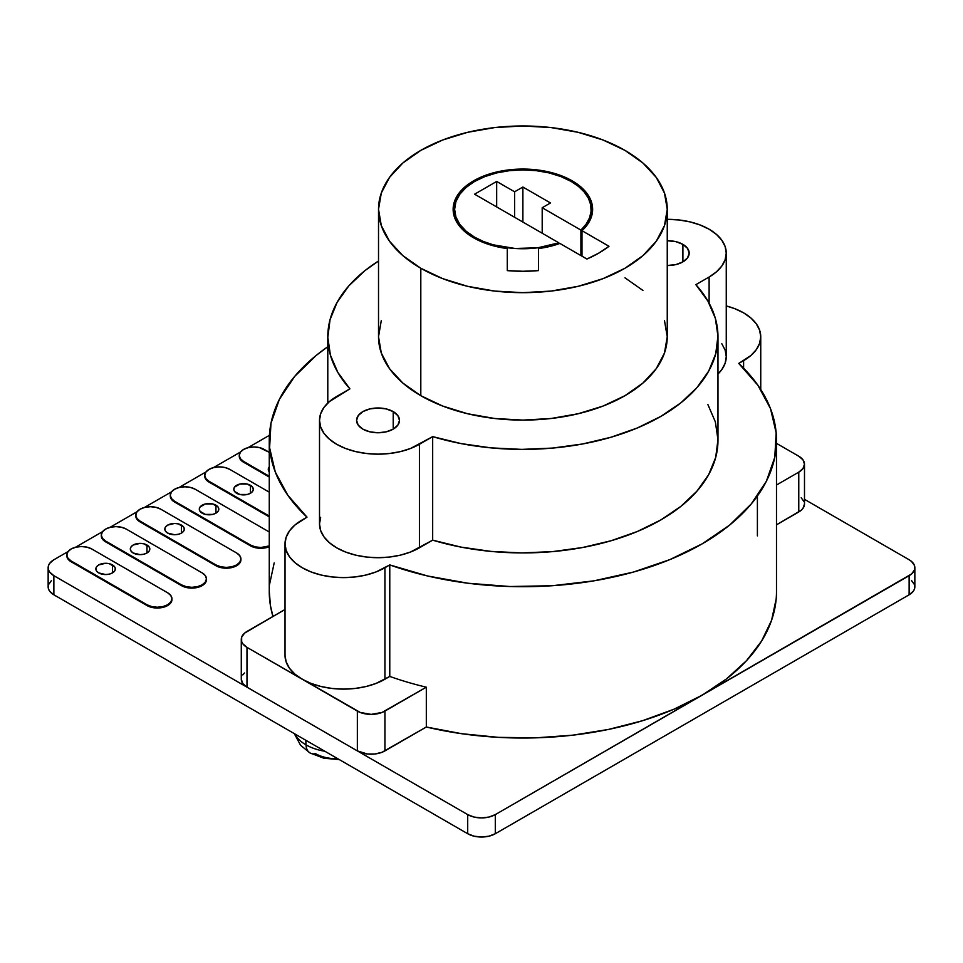 <?xml version="1.0" encoding="UTF-8"?>
<svg xmlns="http://www.w3.org/2000/svg" width="963" height="963" viewBox="0 0 963 963"><rect width="100%" height="100%" fill="white"/><g stroke="black" fill="none" stroke-linecap="round" stroke-linejoin="round"><path stroke-width="1.44" d="M98.695 572.901A9.75 5.634 180 0 1 95.843 568.916A9.75 5.634 180 0 1 101.861 563.716A9.75 5.634 180 0 1 112.49 564.932L112.49 572.901L109.325 574.117L105.593 574.55L98.695 572.901L96.577 571.071L95.843 568.916L96.577 566.762L98.695 564.932L105.593 563.283L109.325 563.716L114.609 566.762L115.343 568.916L114.609 571.071L112.49 572.901L112.49 564.932A9.75 5.634 180 0 1 115.343 568.916A9.75 5.634 180 0 1 109.325 574.117A9.75 5.634 180 0 1 98.695 572.901M133.183 552.991A9.75 5.634 180 0 1 130.33 549.006A9.75 5.634 180 0 1 136.349 543.806A9.75 5.634 180 0 1 146.978 545.022L146.978 552.991L143.812 554.207L140.08 554.64L133.183 552.991L131.064 551.161L130.33 549.006L131.064 546.852L133.183 545.022L140.08 543.373L143.812 543.806L149.096 546.852L149.831 549.006L149.096 551.161L146.978 552.991L146.978 545.022A9.75 5.634 180 0 1 149.831 549.006A9.75 5.634 180 0 1 143.812 554.207A9.75 5.634 180 0 1 133.183 552.991M167.67 533.081A9.75 5.634 180 0 1 164.817 529.096A9.75 5.634 180 0 1 170.836 523.896A9.75 5.634 180 0 1 181.465 525.112L181.465 533.081L178.299 534.296L174.568 534.73L167.67 533.081L165.552 531.251L164.817 529.096L165.552 526.942L167.67 525.112L174.568 523.463L178.299 523.896L183.584 526.942L184.318 529.096L183.584 531.251L181.465 533.081L181.465 525.112A9.75 5.634 180 0 1 184.318 529.096A9.75 5.634 180 0 1 178.299 534.296A9.75 5.634 180 0 1 167.67 533.081M202.158 513.159A9.75 5.634 180 0 1 199.305 509.186A9.75 5.634 180 0 1 205.324 503.974A9.75 5.634 180 0 1 215.953 505.202L215.953 513.159L212.787 514.386L205.324 514.386L200.039 511.341L199.305 509.186L200.039 507.032L205.324 503.974L212.787 503.974L218.071 507.032L218.806 509.186L218.071 511.341L215.953 513.159L215.953 505.202A9.75 5.634 180 0 1 218.806 509.186A9.75 5.634 180 0 1 212.787 514.386A9.75 5.634 180 0 1 202.158 513.159M236.645 493.249A9.75 5.634 180 0 1 233.792 489.276A9.75 5.634 180 0 1 239.811 484.064A9.75 5.634 180 0 1 250.44 485.292L250.44 493.249L247.274 494.476L239.811 494.476L234.527 491.431L233.792 489.276L234.527 487.122L239.811 484.064L247.274 484.064L252.559 487.122L253.293 489.276L252.559 491.431L250.44 493.249L250.44 485.292A9.75 5.634 180 0 1 253.293 489.276A9.75 5.634 180 0 1 247.274 494.476A9.75 5.634 180 0 1 236.645 493.249M269.267 471.846A9.75 5.634 180 0 1 268.268 469.366A9.75 5.634 180 0 1 269.267 466.874L268.268 469.366L269.267 471.846M269.267 492.177L229.748 469.366L225.005 467.524L219.395 466.886L213.798 467.524L209.055 469.366L205.877 472.099L204.77 475.337L205.877 478.563L209.055 481.307L269.267 516.072L209.055 481.307A14.626 8.45 180 0 1 204.77 475.337A14.626 8.45 180 0 1 213.798 467.524A14.626 8.45 180 0 1 229.748 469.366L269.267 492.177M243.543 461.397L269.267 476.252L243.543 461.397A14.626 8.45 180 0 1 239.257 455.427L240.365 458.653L243.543 461.397L243.543 462.192L240.365 459.447L239.257 456.221A14.626 8.45 0 0 0 243.543 462.192L243.543 461.397M269.267 452.357L259.492 447.614L253.883 446.976L248.285 447.614L243.543 449.444L240.365 452.189L239.257 455.427A14.626 8.45 180 0 1 248.285 447.614A14.626 8.45 180 0 1 264.235 449.444L269.267 452.357M269.267 477.046L243.543 462.192L269.267 477.046M51.436 580.581L48.523 584.637L48.523 589.031L49.631 591.15L53.868 594.797L467.705 833.729L474.037 836.173L481.5 837.028L488.963 836.173L495.295 833.729L909.132 594.797L913.369 591.15L914.477 589.031L914.477 584.637L911.564 580.581M146.978 604.752L151.721 606.582L157.33 607.232L162.928 606.582L167.67 604.752L170.836 602.019L171.956 598.781L170.836 595.543L167.67 592.811L91.798 549.006L87.055 547.177L81.458 546.527L75.848 547.177L71.106 549.006L67.94 551.739L66.82 554.977L67.94 558.215L71.106 560.947L146.978 604.752L146.978 605.546L71.106 561.742L67.94 559.009L66.82 555.771A14.626 8.45 0 0 0 71.106 561.742L71.106 560.947A14.626 8.45 180 0 1 66.82 554.977A14.626 8.45 180 0 1 75.848 547.177A14.626 8.45 180 0 1 91.798 549.006L167.67 592.811A14.626 8.45 180 0 1 171.956 598.781A14.626 8.45 180 0 1 162.928 606.582A14.626 8.45 180 0 1 146.978 604.752L146.978 605.546A14.626 8.45 0 0 0 162.928 607.376A14.626 8.45 0 0 0 171.956 599.576L170.836 602.814L167.67 605.546L162.928 607.376L157.33 608.026L151.721 607.376L146.978 605.546L71.106 561.742L71.106 560.947L146.978 604.752M181.465 584.842L186.208 586.672L191.806 587.322L197.415 586.672L202.158 584.842L205.324 582.097L206.443 578.871L205.324 575.633L202.158 572.901L126.285 529.096L121.543 527.267L115.945 526.617L110.336 527.267L105.593 529.096L102.427 531.829L101.308 535.067L102.427 538.305L105.593 541.037L181.465 584.842L181.465 585.636L105.593 541.832L102.427 539.099L101.308 535.861A14.626 8.45 0 0 0 105.593 541.832L105.593 541.037A14.626 8.45 180 0 1 101.308 535.067A14.626 8.45 180 0 1 110.336 527.267A14.626 8.45 180 0 1 126.285 529.096L202.158 572.901A14.626 8.45 180 0 1 206.443 578.871A14.626 8.45 180 0 1 197.415 586.672A14.626 8.45 180 0 1 181.465 584.842L181.465 585.636A14.626 8.45 0 0 0 197.415 587.466A14.626 8.45 0 0 0 206.443 579.666L205.324 582.904L202.158 585.636L197.415 587.466L191.806 588.116L186.208 587.466L181.465 585.636L105.593 541.832L105.593 541.037L181.465 584.842M215.953 564.932L220.696 566.762L226.293 567.412L231.902 566.762L236.645 564.932L239.811 562.187L240.931 558.961L239.811 555.723L236.645 552.991L160.773 509.186L156.03 507.357L150.433 506.707L144.823 507.357L140.08 509.186L136.915 511.919L135.795 515.157L136.915 518.383L140.08 521.127L215.953 564.932L215.953 565.726L140.08 521.922L136.915 519.189L135.795 515.951A14.626 8.45 0 0 0 140.08 521.922L140.08 521.127A14.626 8.45 180 0 1 135.795 515.157A14.626 8.45 180 0 1 144.823 507.357A14.626 8.45 180 0 1 160.773 509.186L236.645 552.991A14.626 8.45 180 0 1 240.931 558.961A14.626 8.45 180 0 1 231.902 566.762A14.626 8.45 180 0 1 215.953 564.932L215.953 565.726A14.626 8.45 0 0 0 231.902 567.556A14.626 8.45 0 0 0 240.931 559.756L239.811 562.994L236.645 565.726L231.902 567.556L226.293 568.206L220.696 567.556L215.953 565.726L140.08 521.922L140.08 521.127L215.953 564.932M269.267 545.925A14.626 8.45 180 0 1 250.44 545.022L250.44 545.816A14.626 8.45 0 0 0 269.267 546.731L260.78 548.296L255.183 547.646L250.44 545.816L174.568 502.012L174.568 501.217A14.626 8.45 180 0 1 170.282 495.247A14.626 8.45 180 0 1 179.311 487.434A14.626 8.45 180 0 1 195.26 489.276L269.267 531.997L195.26 489.276L190.518 487.434L184.908 486.797L179.311 487.434L174.568 489.276L171.402 492.009L170.282 495.247L171.402 498.473L174.568 501.217L250.44 545.022L255.183 546.852L260.78 547.502L269.267 545.937M174.568 502.012L171.402 499.279L170.282 496.041A14.626 8.45 0 0 0 174.568 502.012L174.568 501.217L250.44 545.022L250.44 545.816L174.568 502.012M269.267 516.866L209.055 482.102L205.877 479.357L204.77 476.131A14.626 8.45 0 0 0 209.055 482.102L209.055 481.307L209.055 482.102L269.267 516.866M206.034 471.906L178.974 487.531L206.034 471.906M171.546 491.816L144.486 507.441L171.546 491.816M137.059 511.726L109.999 527.351L137.059 511.726M102.572 531.636L75.511 547.261L102.572 531.636M48.15 567.725L48.15 586.84A19.513 11.267 0 0 0 53.868 594.797L53.868 575.681L467.705 814.614L467.705 833.729L53.868 594.797L53.868 575.681A19.513 11.267 180 0 1 48.15 567.725A19.513 11.267 180 0 1 53.868 559.756L68.084 551.546L53.868 559.756L49.631 563.415L48.523 565.522L48.523 569.915L49.631 572.034L53.868 575.681L467.705 814.614L474.037 817.057L481.5 817.912L488.963 817.057L495.295 814.614L911.564 573.972L914.477 569.915L914.477 565.522L911.564 561.465L909.132 559.756L804.49 499.34L909.132 559.756A19.513 11.267 180 0 1 914.85 567.725A19.513 11.267 180 0 1 909.132 575.681L909.132 594.797L495.295 833.729L495.295 814.614L909.132 575.681L909.132 594.797A19.513 11.267 0 0 0 914.85 586.84L914.85 567.725M269.411 435.312L247.948 447.699L269.411 435.312M240.521 451.996L213.461 467.609L240.521 451.996M495.295 833.729L495.295 814.614A19.513 11.267 180 0 1 467.705 814.614L467.705 833.729A19.513 11.267 0 0 0 495.295 833.729M239.269 455.824A14.626 8.45 0 0 0 239.257 456.221L239.257 455.427M204.782 475.734A14.626 8.45 0 0 0 204.77 476.131L204.77 475.337M170.295 495.644A14.626 8.45 0 0 0 170.282 496.041L170.282 495.247M240.931 558.961L240.931 559.756A14.626 8.45 0 0 0 240.919 559.359M135.807 515.554A14.626 8.45 0 0 0 135.795 515.951L135.795 515.157M206.443 578.871L206.443 579.666A14.626 8.45 0 0 0 206.431 579.269M101.32 535.464A14.626 8.45 0 0 0 101.308 535.861L101.308 535.067M171.956 598.781L171.956 599.576A14.626 8.45 0 0 0 171.944 599.179M66.832 555.374A14.626 8.45 0 0 0 66.82 555.771L66.82 554.977M393.217 411.61L393.217 429.137L386.247 431.821L378.038 432.772L369.828 431.821L362.87 429.137A21.463 12.387 180 0 1 356.575 420.374A21.463 12.387 180 0 1 369.828 408.926A21.463 12.387 180 0 1 393.217 411.61L397.863 415.631L399.501 420.374L397.863 425.116L393.217 429.137L393.217 411.61A21.463 12.387 180 0 1 399.501 420.374A21.463 12.387 180 0 1 386.247 431.821A21.463 12.387 180 0 1 362.87 429.137L358.212 425.116L356.575 420.374L358.212 415.631L362.87 411.61L369.828 408.926L378.038 407.987L386.247 408.926L393.217 411.61M682.899 244.361L682.899 261.888L675.942 264.572L667.251 265.511A21.463 12.387 180 0 0 689.183 253.125L687.558 257.867L682.899 261.888L682.899 244.361L687.558 248.382L689.183 253.125A21.463 12.387 180 0 0 682.899 244.361A21.463 12.387 180 0 0 667.251 240.738L675.942 241.677L682.899 244.361M473.567 237.789A69.745 40.265 180 0 1 453.14 209.32A69.745 40.265 180 0 1 496.198 172.124A69.745 40.265 180 0 1 572.203 180.851L572.203 182.055L572.203 180.851A69.745 40.265 180 0 1 592.63 209.32A69.745 40.265 180 0 1 581.989 230.699L581.989 256.182L581.989 230.699L608.989 246.287L598.757 253.125L586.912 259.035L559.912 243.446L538.486 248.562L538.486 270.615L522.885 271.265L507.272 270.615L507.272 248.562L489.108 244.554L480.934 241.484L473.567 237.789L464.9 231.686L458.448 224.728L454.476 217.181L453.14 209.32L454.476 201.46L458.448 193.912L464.9 186.954L473.567 180.851L484.136 175.844L496.198 172.124L509.283 169.825L522.885 169.055L536.487 169.825L549.572 172.124L561.634 175.844L572.203 180.851L579.762 186.015L585.709 191.842L589.898 198.149L592.185 204.782L592.522 211.547L590.897 218.24L587.346 224.692L581.989 230.699L608.989 246.287A107.302 61.945 180 0 1 586.912 259.035L559.912 243.446A69.745 40.265 180 0 1 538.486 248.562L538.486 270.615A107.302 61.945 180 0 1 507.272 270.615L507.272 248.562A69.745 40.265 180 0 1 473.567 237.789M667.251 219.335A58.526 33.789 180 0 1 709.117 229.23L700.245 225.029L690.122 221.911L679.144 219.985L667.251 219.335M726.258 305.945A58.526 33.789 180 0 1 743.605 312.855L734.733 308.654L726.258 305.945M378.519 209.32L381.3 225.583L389.509 241.219L402.847 255.628L420.807 268.256L442.679 278.62L467.633 286.324L494.717 291.067L522.885 292.668L551.053 291.067L578.125 286.324L603.091 278.62L624.963 268.256L642.923 255.628L656.26 241.219L664.47 225.583L667.251 209.32L664.47 193.057L656.26 177.421L642.923 163.012L624.963 150.384L603.091 140.02L578.125 132.316L551.053 127.573L522.885 125.972L494.717 127.573L467.633 132.316L442.679 140.02L420.807 150.384L402.847 163.012L389.509 177.421L381.3 193.057L378.519 209.32L378.519 336.749A144.366 83.348 0 0 0 420.807 395.685L420.807 268.256A144.366 83.348 180 0 1 378.519 209.32A144.366 83.348 180 0 1 467.633 132.316A144.366 83.348 180 0 1 624.963 150.384A144.366 83.348 180 0 1 667.251 209.32A144.366 83.348 180 0 1 578.125 286.324A144.366 83.348 180 0 1 420.807 268.256L420.807 395.685A144.366 83.348 -0 0 0 578.125 413.753A144.366 83.348 -0 0 0 667.251 336.749L664.47 353.012L656.26 368.648L642.923 383.057L624.963 395.685L603.091 406.049L578.125 413.753L551.053 418.496L522.885 420.097L494.717 418.496L467.633 413.753L442.679 406.049L420.807 395.685L402.847 383.057L389.509 368.648L381.3 353.012L378.519 336.749L381.3 320.486M801.204 497.751L804.117 501.807M804.49 504.01L803.01 508.32L801.204 510.258L776.491 524.835L798.772 511.967L798.772 472.147L776.491 485.015L798.772 472.147L798.772 511.967A19.513 11.267 -0 0 0 804.49 504.01L804.49 464.178L803.01 468.5L798.772 472.147A19.513 11.267 180 0 0 804.49 464.178L803.01 459.869L798.772 456.221A19.513 11.267 180 0 1 804.49 464.178M776.178 598.986L771.568 620.328L761.601 641.045L746.494 660.702L726.547 678.867L702.22 695.154L674.016 709.201L642.55 720.709L608.508 729.436L572.624 735.19L535.657 737.851L498.425 737.357L461.71 733.71L426.32 727.005L381.986 752.296L374.944 753.981L367.336 753.981L357.345 750.899L246.985 687.185L242.76 683.525L241.28 679.216A19.513 11.267 0 0 0 246.985 687.185L357.345 750.899L357.345 711.079L302.165 679.216L311.037 683.417L321.161 686.547L332.139 688.473L343.55 689.111L354.974 688.473L365.952 686.547L376.064 683.417L389.774 676.423A253.618 146.424 0 0 0 426.32 687.185L426.32 727.005A253.618 146.424 -0 0 0 776.491 591.607L776.491 440.284A253.618 146.424 180 0 1 646.498 568.134A253.618 146.424 180 0 1 389.774 564.92L427.572 575.982L468.018 583.241L510.005 586.527L552.341 585.721L593.87 580.858L633.401 572.07L669.863 559.611L702.22 543.83L729.569 525.148L751.152 504.094L766.355 481.271L774.782 457.305L776.166 432.856L770.496 408.613L757.905 385.26L738.753 363.436L750.875 355.528L756.292 349.689L759.614 343.346L760.746 336.749L759.614 330.165L756.292 323.821L750.875 317.983L743.605 312.855A58.526 33.789 180 0 1 760.746 336.749A58.526 33.789 180 0 1 743.605 360.644L743.605 368.167L743.605 360.644L738.753 363.436A253.618 146.424 180 0 1 776.491 440.284M242.76 674.907L244.566 672.968M269.267 440.284A253.618 146.424 180 0 1 327.793 346.728L316.201 355.431L294.618 376.485L279.402 399.308L270.988 423.275L269.604 447.723L275.274 471.966L287.865 495.319L307.004 517.143A253.618 146.424 180 0 1 269.267 440.284L269.267 591.607A253.618 146.424 0 0 0 272.95 616.452L270.459 605.739L269.267 591.27M269.592 584.24L274.202 562.898M307.004 517.143L294.895 525.052L289.478 530.89L286.155 537.234L285.024 543.83L286.155 550.415L289.478 556.758L294.895 562.597L302.165 567.713L311.037 571.926L321.161 575.043L332.139 576.969L343.55 577.619L354.974 576.969L365.952 575.043L376.064 571.926L389.774 564.92L389.774 676.423A253.618 146.424 0 0 0 426.32 687.185L381.986 712.476L371.14 714.377L360.306 712.476L246.985 647.365L242.76 643.705L241.653 641.599L241.653 637.205L244.566 633.136L285.024 609.471L246.985 631.439A19.513 11.267 180 0 0 241.28 639.396A19.513 11.267 180 0 0 246.985 647.365L246.985 687.185L246.985 647.365L302.165 679.216A58.526 33.789 0 0 0 384.935 679.216L384.935 567.713A58.526 33.789 180 0 1 321.161 575.043A58.526 33.789 180 0 1 285.024 543.83A58.526 33.789 180 0 1 302.165 519.936L307.004 517.143M707.913 404.592L715.353 421.878L717.965 439.622L715.714 457.377L708.636 474.711L696.911 491.19L680.853 506.382L660.835 519.936L637.362 531.492L611.036 540.761L582.507 547.526L552.485 551.618L521.729 552.918L490.998 551.402L461.06 547.116L432.676 540.159L410.551 552.004L400.439 555.133L389.461 557.059L378.038 557.709L366.626 557.059L355.648 555.133L345.524 552.004L336.653 547.803L329.382 542.687L323.965 536.848L320.643 530.505L319.511 523.92L320.643 517.324M721.805 343.731L725.127 350.075L726.258 356.659L725.127 363.256L721.805 369.599L717.977 373.993A58.526 33.789 -0 0 0 726.258 356.659L726.258 253.125L725.127 246.54L721.805 240.196L716.388 234.358L709.117 229.23A58.526 33.789 180 0 1 726.258 253.125A58.526 33.789 180 0 1 709.117 277.019L716.388 271.903L721.805 266.053L725.127 259.721L726.258 253.125M319.511 420.374L319.511 523.92A58.526 33.789 0 0 0 355.648 555.133A58.526 33.789 0 0 0 419.423 547.803L419.423 444.268A58.526 33.789 180 0 1 355.648 451.599A58.526 33.789 180 0 1 319.511 420.374A58.526 33.789 180 0 1 336.653 396.479L349.906 388.835A195.092 112.635 180 0 1 327.793 336.749A195.092 112.635 180 0 1 378.519 260.997L364.917 270.651L348.847 285.855L337.134 302.322L330.056 319.656L327.805 337.423L330.417 355.166L337.857 372.44L349.906 388.835L329.382 401.607L323.965 407.445L320.643 413.789L319.511 420.374L320.643 426.97L323.965 433.302L329.382 439.152L336.653 444.268L345.524 448.469L355.648 451.599L366.626 453.513L378.038 454.163L389.461 453.513L400.439 451.599L410.551 448.469L432.676 436.624L432.676 540.159A195.092 112.635 -0 0 0 717.977 440.284L717.977 336.749A195.092 112.635 180 0 1 432.676 436.624L432.676 540.159L419.423 547.803L419.423 444.268L432.676 436.624L461.06 443.582L490.998 447.867L521.729 449.384L552.485 448.084L582.507 443.991L611.036 437.226L637.362 427.957L660.835 416.389L680.853 402.847L696.911 387.644L708.636 371.176L715.714 353.842L717.965 336.087L715.353 318.344L707.913 301.058L695.864 284.675A195.092 112.635 180 0 1 717.977 336.749M285.024 655.322L286.155 661.918L289.478 668.262L294.895 674.1L302.165 679.216A58.526 33.789 0 0 1 285.024 655.322L285.024 543.83M776.491 443.353L798.772 456.221L776.491 443.353M695.864 284.675L709.117 277.019L709.117 303.201L709.117 277.019L695.864 284.675M624.963 277.813L642.923 290.441M664.47 320.486L667.251 336.749L667.251 209.32M426.32 687.185L384.935 711.079L384.935 750.899L426.32 727.005L426.32 687.185M757.4 496.041L757.4 535.861M389.774 676.423L384.935 679.216L384.935 567.713L389.774 564.92L389.774 676.423M384.935 750.899L384.935 711.079A19.513 11.267 180 0 1 357.345 711.079L357.345 750.899A19.513 11.267 0 0 0 384.935 750.899M474.603 238.379L474.603 237.199A68.277 39.423 180 0 1 454.608 209.32A68.277 39.423 180 0 1 496.752 172.895A68.277 39.423 180 0 1 571.167 181.441A68.277 39.423 180 0 1 591.162 209.32A68.277 39.423 180 0 1 580.918 230.085L580.918 255.568L580.918 230.085L586.106 224.21L589.525 217.915L591.077 211.379L590.716 204.782L588.453 198.318L584.36 192.167L578.534 186.485L571.167 181.441L560.815 176.542L549.018 172.895L536.21 170.656L522.885 169.897L509.559 170.656L496.752 172.895L484.955 176.542L474.603 181.441L466.116 187.424L459.796 194.237L455.92 201.628L454.608 209.32L455.92 217.012L459.796 224.403L466.116 231.216L474.603 237.199L474.603 238.379M558.853 243.82L558.853 242.832A68.277 39.423 180 0 1 474.603 237.199L483.33 241.448L493.164 244.807L515.024 248.478L537.763 247.792L558.853 242.832L474.603 194.189L496.679 181.441L514.603 191.793L522.885 187.027L550.475 202.952L542.193 207.731L580.918 230.085L542.193 207.731L542.193 233.215L542.193 207.731L550.475 202.952L522.885 187.027L522.885 222.068L522.885 187.027L514.603 191.793L514.603 217.289L514.603 191.793L496.679 181.441L496.679 206.937L496.679 181.441L474.603 194.189L558.853 242.832L558.853 243.82M324.844 751.248A43.323 25.014 180 0 1 306.017 744.868A19.513 11.267 120 0 0 310.014 752.958A19.513 11.267 -60 0 1 306.017 744.868A43.323 25.014 0 0 0 324.844 751.248M337.772 758.712A29.793 17.202 180 0 1 315.587 753.68A19.513 11.267 -60 0 1 310.014 752.958M305.813 740.258L306.017 744.868L305.813 740.258M294.979 733.999A43.323 25.014 0 0 0 306.017 744.868A43.323 25.014 180 0 1 294.979 733.999M327.793 336.797L327.793 403.052M760.746 389.485L760.746 336.749M241.28 679.216L241.28 639.396M454.608 217.53L454.608 209.32M591.162 217.53L591.162 209.44M339.253 759.566L323.929 758.254L310.05 752.982L300.625 745.326L294.281 733.601"/></g></svg>
